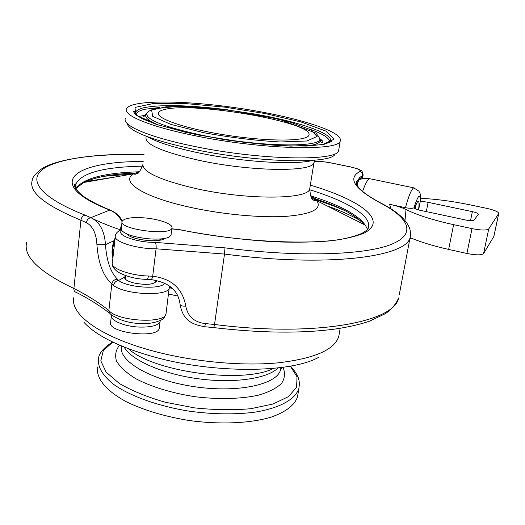 <?xml version="1.0" encoding="UTF-8"?>
<svg xmlns="http://www.w3.org/2000/svg" width="525" height="525" viewBox="0 0 525 525"><rect width="100%" height="100%" fill="white"/><g stroke="black" fill="none" stroke-linecap="round" stroke-linejoin="round"><path stroke-width="0.79" d="M415.61 205.872L415.413 208.852M164.66 109.476C194.578 101.476 315.906 122.863 308.805 135.358C306.856 141.291 270.467 141.796 229.176 135.588C187.858 129.445 155.82 118.716 158.438 112.888C158.95 111.451 161.024 110.316 164.66 109.476M193.955 135.509C261.299 149.645 340.167 151.43 340.259 140.798C343.33 131.27 294.066 116.386 239.741 108.34C185.469 100.157 130.692 99.494 126.44 108.846C123.099 115.29 149.842 126.591 193.955 135.509M280.744 368.675L281.262 369.042L280.606 369.541C277.574 384.385 238.133 393.258 194.348 386.689C150.518 380.297 117.659 360.721 121.524 345.995M297.924 394.268L297.498 396.848C294.702 405.162 285.869 411.941 271.005 417.185C250.051 423.419 219.437 424.758 188.409 420.394C164.811 416.469 144.375 410.379 127.103 402.13C105.938 391.02 95.727 378.072 97.65 366.982M112.744 249.178L113.853 249.565M113.873 249.395L112.711 248.988M125.685 275.678L124.51 277.213C124.471 279.366 127.549 281.275 133.75 282.949C145.891 285.252 153.471 284.681 156.489 281.236L156.516 280.494M115.178 237.753L114.082 240.66C112.219 245.812 111.622 251.088 112.284 256.495L112.895 258.103M124.51 277.213L118.571 280.468L117.423 279.149C110.526 272.258 106.549 260.761 105.486 244.657C104.508 230.777 99.619 221.773 90.832 217.665L85.148 215.152C82.852 215.69 81.441 217.376 80.922 220.218L86.395 222.679C92.813 226.144 96.318 233.468 96.915 244.65C98.267 263.209 103.248 276.281 111.858 283.868L113.564 285.482C125.377 294.971 168.623 296.612 169.332 287.825L169.424 286.683M137.872 173.073C126.866 173.414 116.911 174.248 108.006 175.58M75.567 187.156L75.095 187.635M119.116 229.379C108.025 225.553 98.575 221.648 90.779 217.672M111.858 283.868L111.858 283.868C112.606 280.96 114.457 279.385 117.423 279.149M164.601 283.349C161.234 289.761 127.844 287.759 118.571 280.468C115.835 280.928 114.161 282.594 113.564 285.482M96.915 244.65L105.486 244.657L114.082 240.66L114.168 241.343L115.001 239.308M86.395 222.679C86.933 219.831 88.41 218.164 90.832 217.665L109.692 210.092L111.562 210.623M166.11 312.972L165.992 313.884C164.889 316.805 163.82 318.485 162.789 318.931C162.757 319.646 155.249 323.164 146.587 323.512C132.228 324.109 120.35 321.097 110.946 314.482L109.272 312.861L108.832 310.82L111.851 283.907M109.417 313.117C99.842 305.662 88.751 298.718 76.158 292.287C74.543 291.893 73.789 290.627 73.894 288.481L80.922 220.218C44.855 205.275 28.613 192.058 32.202 180.561C32.064 177.949 34.939 174.254 40.825 169.477C53.425 159.698 96.285 152.808 144.007 154.58M112.606 248.227L112.284 256.495L112.612 248.181M143.194 161.523C74.176 161.175 41.639 183.199 109.692 210.092C114.588 211.857 118.709 215.703 122.049 221.622M121.564 226.157L118.84 231.052M121.098 226.36L121.419 227.41M114.115 241.461L112.488 249.841M160.847 240.082L159.502 239.026M213.787 327.6L214.535 324.476L205.36 323.597C194.25 322.271 187.733 316.437 185.798 306.108C182.549 288.474 171.511 278.519 152.69 276.235L148.391 276.019C129.504 275.454 110.073 268.15 112.37 262.769L115.29 236.768M152.69 276.235C152.132 278.742 151.403 279.832 150.504 279.51L147.308 279.379M112.297 263.924C113.138 266.641 111.464 266.378 117.456 271.747C126.066 276.577 135.89 279.116 146.908 279.372C147.538 279.635 148.03 278.512 148.391 276.019M185.798 306.108C182.293 306.285 180.403 305.767 180.141 304.553L180.141 304.546M205.36 323.597C205.012 325.92 204.691 326.957 204.396 326.707C193.469 324.443 183.389 321.792 180.154 304.828M164.758 238.422C162.258 240.398 156.68 241.1 148.024 240.535C136.71 239.334 129.57 237.103 126.61 233.842M314.048 162.317L314.449 162.113C317.435 161.162 322.895 161.431 330.835 162.907L350.136 166.858C357.919 168.604 361.174 170.159 359.907 171.511C347.366 178.192 354.139 188.652 380.212 202.899C409.192 217.849 417.362 234.321 390.331 244.755C363.431 255.13 297.924 257.329 224.989 247.859L155.131 242.393C156.037 243.607 156.352 245.739 156.076 248.791L152.696 276.196M224.989 247.859L224.503 254.054L214.535 324.476C315.4 337.45 394.925 321.891 398.672 297.859C395.948 304.172 391.525 309.428 385.409 313.648L369.41 321.215C359.75 324.509 348.127 327.141 334.537 329.123C300.668 333.578 260.452 333.073 213.892 327.613M362.27 178.631L361.167 176.433L359.513 177.785L357.413 183.921M311.187 197.236C334.051 205.373 349.991 210.446 364.783 224.884L316.883 200.773L310.242 195.031M340.167 208.418L323.813 201.692L311.279 197.393M361.804 178.717L363.156 174.799M144.414 217.888C131.618 217.015 124.182 218.17 122.108 221.353C118.164 229.241 170.901 236.276 171.951 228.027C173.512 224.214 159.219 219.05 144.414 217.888M122.036 221.99L121.295 228.559L121.984 230.816C126.322 234.754 135.338 237.425 149.034 238.842C158.406 239.505 165.086 238.921 169.07 237.097L171.045 235.2L171.124 234.583M111.339 316.089L110.657 322.12C106.496 332.64 157.835 339.196 159.226 328.361L159.324 327.567M111.517 315L111.438 315.262C109.672 320.106 123.493 326.281 138.344 327.042C150.892 327.469 158.143 325.631 160.092 321.53L160.178 320.558M359.507 177.798L361.082 178.868M356.954 182.674L356.167 182.438M410.077 237.661C420.591 242.077 433.453 245.995 448.652 249.421L466.909 253.477C475.972 255.262 481.523 255.288 483.577 253.562L493.894 236.401M414.619 188.042L413.687 187.838L418.871 191.113C419.606 192.957 420.84 192.281 420.518 201.613L420.125 202.079C421.299 201.456 423.957 201.541 428.105 202.328L472.362 211.654C476.26 212.546 478.268 213.419 478.38 214.272L473.977 220.218C472.94 220.94 470.216 220.881 465.806 220.034L419.856 210.23C416.095 209.357 414.186 208.504 414.127 207.67L413.989 207.729C412.919 208.53 410.077 208.517 405.458 207.697L389.57 204.304C396.526 205.813 402.012 207.559 406.035 209.527C417.165 215.073 433.02 220.119 453.613 224.661L472.014 228.624C481.136 230.383 486.714 230.482 488.742 228.926L498.737 213.485C498.481 211.811 494.471 210.098 486.708 208.34L469.901 204.822C452.143 201.16 435.73 199.001 420.65 198.352M404.992 220.48L406.042 209.527M389.57 204.304L390.941 208.773M418.523 209.915C419.377 203.523 419.147 200.734 417.828 201.534L417.736 201.633C416.883 202.578 415.879 204.855 414.717 208.477M76.217 188.285L83.79 182.464C95.524 176.899 113.63 173.709 138.095 172.909M203.359 132.628L170.842 124.399L152.67 116.307L151.633 110.066L166.379 106.739L192.938 106.667C214.85 108.189 237.346 111.005 260.426 115.106L290.377 122.187L310.754 129.767L317.1 136.513L306.777 140.989L280.442 141.986C255.983 140.634 230.285 137.517 203.359 132.628M201.83 135.207C256.305 146.619 320.243 147.991 319.876 139.092L318.708 136.612L315.945 133.081L278.749 119.083L227.128 109.764L177.844 106.28L153.74 108.852L149.33 110.965L146.81 113.223C145.51 119.588 163.852 126.919 201.83 135.207M147.768 112.042L146.16 114.338M319.528 137.983L320.303 140.798C319.561 143.279 314.81 145.044 306.055 146.081M158.11 124.943C148.7 120.934 144.644 117.534 145.93 114.739C144.329 116.419 143.509 116.767 143.482 115.782L146.357 114.004M265.361 113.59L224.661 107.12L185.194 103.543L153.261 103.537L135.03 107.415L135.594 114.85L157.106 124.648L196.553 134.715L245.116 142.524L290.633 146.101L322.238 144.762L334.064 139.223L325.815 131.053L301.101 121.984L265.361 113.59M249.631 113.118L264.187 115.756C303.568 123.322 333.92 134.315 330.409 141.35L328.972 142.958M136.756 115.539L135.778 112.265C136.461 110.25 139.407 108.675 144.618 107.546C161.392 104.541 187.058 105.059 221.616 109.088M309.494 129.065C323.505 134.039 330.212 138.488 329.615 142.419M136.218 115.126L136.29 113.971C136.959 111.95 139.873 110.375 145.044 109.233L159.344 107.52M112.58 341.992C103.451 347.957 98.792 353.45 98.602 358.463C97.394 366.863 102.532 375.592 114.004 384.641C130.712 396.342 158.694 406.343 189.676 411.239C213.518 414.409 235.397 414.697 255.308 412.099C280.166 408.004 295.621 399.092 298.909 388.395L299.375 384.215M290.318 366.122L297.025 376.792L296.599 387.233L288.54 396.598L272.98 404.02L250.819 408.699C233.251 410.268 214.423 409.986 194.335 407.846L165.296 402.242C147.039 396.985 131.683 390.705 119.214 383.408L106.096 372.087L100.813 360.865L103.281 350.628L112.77 342.083M119.569 345.168C115.749 349.998 114.732 355.307 116.517 361.102C120.035 367.034 126.374 372.855 135.548 378.564C151.121 386.813 172.561 393.356 195.864 396.828C219.253 399.604 241.592 398.941 258.707 395.102C269.017 392.024 276.642 388.113 281.597 383.348C284.872 378.269 285.344 372.914 283.014 367.283M280.928 367.566L280.606 369.541L280.921 367.566M124.156 347.071C131.316 360.176 162.527 373.997 198.378 378.788C234.229 383.637 267.757 378.558 278.125 367.9M273.735 368.36C243.377 384.11 153.661 372.087 128.297 348.692M83.987 322.363C96.127 335.711 119.687 347.301 154.678 357.125C214.679 373.787 290.896 372.934 318.511 357.407M339.248 333.677L338.756 336.459C334.576 349.873 314.14 358.687 277.449 362.9C241.507 366.24 193.502 361.797 153.746 351.179C99.829 336.978 68.998 313.642 74.018 296.894M168.538 294.026L177.909 296.074M172.056 288.363L169.352 287.759M169.424 287.372L171.419 287.792M85.148 215.152C39.972 197.485 27.799 179.891 43.135 169.017C58.839 158.123 98.024 153.517 144.001 154.639M76.151 189.446L75.882 183.967C81.651 172.869 103.852 166.937 142.498 166.162M169.404 286.21L165.992 313.884C165.139 324.056 117.042 321.333 108.859 310.452C98.871 302.551 87.216 295.227 73.894 288.481C38.673 271.655 22.942 256.22 26.703 242.156M138.2 171.813C103.635 172.974 82.865 178.572 75.876 188.6M121.183 228.519L121.341 228.106M121.387 227.745L121.006 226.583M309.632 189.735C346.913 201.154 372.113 215.86 368.327 227.752L367.723 229.182M367.447 229.517C363.418 217.987 344.958 206.902 312.06 196.265M399.269 294.702L410.176 237.143L410.137 230.416M155.131 242.393C136.776 242.609 115.487 234.892 121.787 230.573M171.839 228.933L179.156 229.648C212.395 236.112 245.136 240.194 277.384 241.913C297.609 242.511 315.584 242.137 331.308 240.785C345.398 238.927 356.416 236.309 364.37 232.949C388.684 220.257 359.986 199.868 310.327 185.141M121.347 229.779C117.528 231.394 115.539 233.448 115.382 235.961C112.77 241.369 136.402 248.968 156.076 248.791L224.503 254.054C327.259 267.671 407.288 256.935 410.176 237.143C410.799 232.562 410.274 228.887 408.614 226.111C404.591 218.085 395.292 210.374 380.71 202.958L381.924 203.588M380.212 202.899L380.71 202.958C365.459 194.827 357.289 188.121 356.206 182.851L356.311 181.571L357.19 181.289L359.507 177.772M361.167 176.433L362.604 175.521C362.762 173.467 361.856 172.128 359.907 171.511M357.144 185.345L357.19 181.289L356.882 183.087M314.449 162.113L314.094 162.061M179.156 229.648L179.707 229.642M172.22 228.933L171.859 228.756M323.813 201.692L335.39 206.259M466.909 253.477L472.014 228.624M448.652 249.421L453.613 224.661M483.577 253.562L488.742 228.926M493.802 236.67L498.671 213.623M414.159 207.939L414.238 207.5M418.628 209.941L420.125 202.079M426.32 211.608L428.105 202.328M470.512 220.697L472.362 211.654M362.598 191.435C365.249 183.77 367.579 179.517 369.587 178.677L413.687 187.838C411.403 189.361 408.66 195.982 405.458 207.697M358.785 179.53L364.921 178.356L370.742 178.92M413.989 207.729C418.274 194.644 420.394 192.688 420.361 201.856M111.254 177.601L85.634 181.584M360.8 220.913C351.678 215.631 340.397 210.604 326.957 205.846M312.093 198.627C323.833 202.237 334.373 206.069 343.711 210.138M104.107 176.256L130.443 174.202M134.295 174.083L136.073 174.037M309.921 187.648L309.737 188.816C308.963 199.566 247.433 200.248 195.589 188.514C159.502 179.957 141.94 171.747 142.918 163.885M139.834 171.262L134.4 173.499C119.162 180.974 141.553 196.573 188.954 207.034C221.235 214.285 260.065 217.954 285.764 216.379C311.804 214.213 322.179 209.016 316.883 200.773L313.55 200.163C311.574 199.802 310.301 196.015 309.737 188.816L313.963 162.593C313.392 172.18 251.58 171.747 199.297 160.388C162.894 152.125 145.136 144.493 146.009 137.491M312.933 160.309C295.759 165.316 241.815 162.081 198.181 152.775C173.992 147.604 157.093 142.249 147.479 136.723M338.848 149.244L338.651 150.426C338.454 161.602 259.717 160.348 192.59 146.035C148.614 137.018 121.984 125.357 125.357 118.552M134.479 113.453L136.028 113.098M330.514 141.087L331.846 141.848M127.207 124.018C130.469 131.821 152.414 140.208 193.062 149.172C253.897 162.179 327.088 164.377 334.543 155.006M322.724 141.304L320.152 140.195M145.523 115.303L138.108 116.465M158.858 114.988L158.438 112.888M319.876 139.092L320.303 140.798C320.558 142.196 321.471 142.8 323.039 142.623C322.573 141.428 324.306 142.19 319.745 138.561M330.409 141.35L331.918 141.022L331.511 141.54L323.978 144.355L306.817 146.062L282.719 145.773C264.416 144.638 245.024 142.603 224.536 139.676L186.683 132.582L156.384 124.373L142.19 118.735L135.686 114.693C133.691 112.12 133.055 111.031 133.77 111.405L135.778 112.265L136.946 115.677M290.483 366.096C300.648 377.35 299.519 382.41 298.909 388.395L297.498 396.848M281.387 367.5L281.269 369.029M340.193 328.283L338.756 336.459M124.491 277.528L124.55 277.049M110.217 210.085C97.643 204.953 88.121 199.927 81.644 195.005C73.316 187.09 75.285 187.162 74.78 186.848L74.675 184.38L75.882 183.967L75.58 186.966M113.525 252.473L112.665 248.745M112.658 248.712L112.488 249.874M110.197 210.085C115.618 212.33 119.647 215.952 122.292 220.953M120.291 230.245L121.203 228.487M171.859 228.788L179.314 229.563C240.732 242.563 314.803 245.116 344.564 238.599C351.671 237.07 357.512 235.292 362.092 233.264L366.457 230.495L368.215 228.382M151.042 279.562C161.648 281.374 168.932 284.57 172.896 289.157C176.689 292.379 179.104 297.511 180.141 304.553M204.586 326.727L213.8 327.6M362.493 178.598L363.129 174.976C362.591 171.911 361.83 170.428 360.852 170.52C358.621 169.49 361.272 169.595 350.201 166.832L330.901 162.881C323.492 161.464 317.894 161.129 314.121 161.871M171.951 228.027L171.045 235.2M160.092 321.53L159.226 328.361M125.947 275.769L125.534 279.339M155.367 280.238L155.059 282.758M359.474 177.857L359.546 177.909C359.408 178.48 359.317 177.227 357.315 184.347M493.867 236.519L498.737 213.485M410.891 237.996L409.73 239.492M142.741 165.106C140.155 171.248 138.114 174.149 136.625 173.808C135.174 174.457 134.4 174.412 134.288 173.683L83.79 182.464M314.79 160.151L313.963 162.593M338.651 150.426L340.259 140.798M75.79 183.881L74.898 184.039"/></g></svg>
